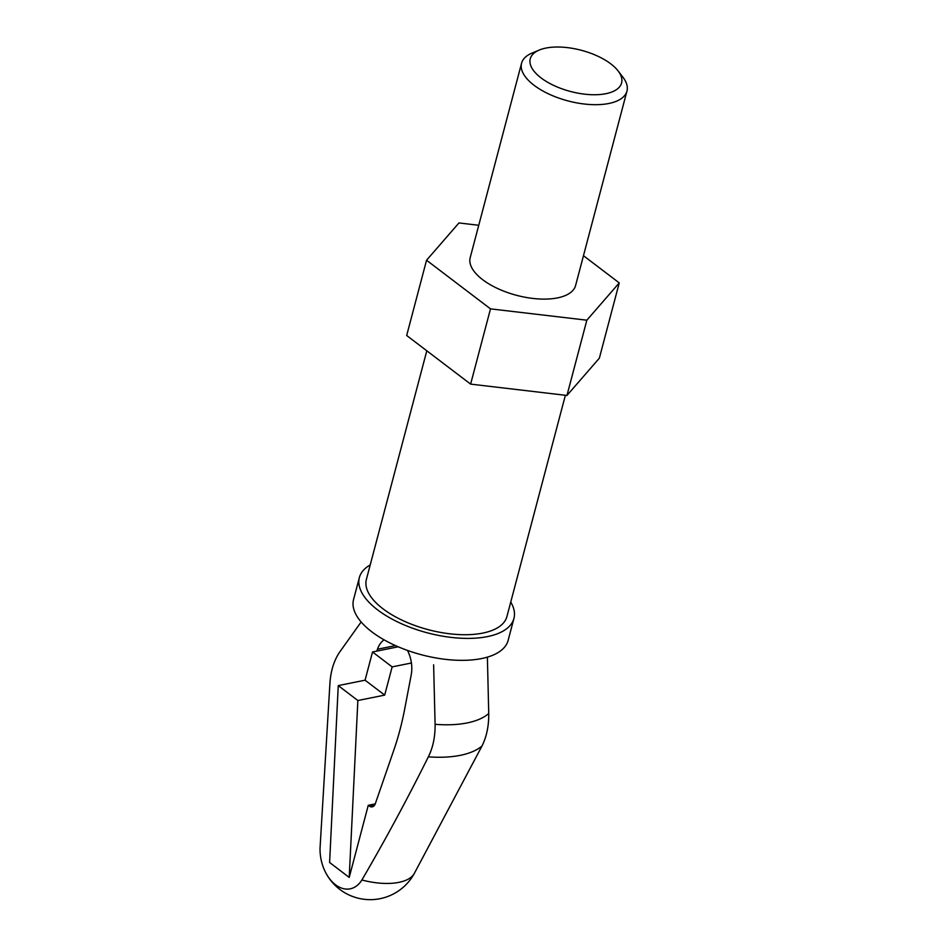 <?xml version="1.0" encoding="UTF-8"?>
<svg xmlns="http://www.w3.org/2000/svg" width="947" height="947" viewBox="0 0 947 947"><rect width="100%" height="100%" fill="white"/><g stroke="black" fill="none" stroke-linecap="round" stroke-linejoin="round"><path stroke-width="1.42" d="M361.15 621.966L339.819 651.856C334.267 659.929 331 669.991 330.006 682.053L320.039 848.157A34.637 22.799 -101.4 0 0 325.638 872.554A34.637 22.799 -101.4 0 0 361.884 879.988C385.098 840.261 407.257 799.209 428.352 756.831C432.992 747.562 435.241 736.719 435.099 724.301L433.619 664.794M398.214 646.789L372.526 651.974L365.068 680.195L338.257 685.604L329.603 862.504L349.218 877.419L368.265 805.293L369.188 805.992L374.811 804.855M376.823 651.11L377.474 649.228A26.658 17.543 78.6 0 1 384.068 639.841M407.459 650.411A26.658 17.543 78.6 0 1 411.211 674.868L404.748 708.77A275.873 181.54 78.6 0 1 393.786 750.261L375.296 803.766A7.268 4.782 78.6 0 1 372.289 806.844A7.268 4.782 78.6 0 1 369.188 805.992M618.083 70.895L622.913 77.169A54.512 24.575 -165.2 0 1 626.961 91.078A54.512 24.575 -165.2 0 1 608.874 103.472A54.512 24.575 -165.2 0 1 549.319 94.25A54.512 24.575 -165.2 0 1 521.572 63.224A54.512 24.575 -165.2 0 1 531.954 53.127L539.257 50.061A47.243 21.296 -165.2 0 1 545.922 48.072A47.243 21.296 -165.2 0 1 618.083 70.895A47.243 21.296 -165.2 0 1 601.191 94.404A47.243 21.296 -165.2 0 1 542.335 78.85A47.243 21.296 -165.2 0 1 539.257 50.061M521.572 63.224L470.197 257.643A54.512 24.575 14.8 0 0 497.944 288.669A54.512 24.575 14.8 0 0 557.511 297.891A54.512 24.575 14.8 0 0 575.598 285.497L626.961 91.078M478.756 225.279L458.952 222.947L426.552 260.236L490.499 308.864L586.844 320.193L619.243 282.904L583.47 255.702M426.801 350.804L366.382 579.446A72.67 32.766 14.8 0 0 403.386 620.806A72.67 32.766 14.8 0 0 482.804 633.093A72.67 32.766 14.8 0 0 506.917 616.568L565.383 395.266M370.218 564.921A79.939 36.045 14.8 0 0 359.363 577.587A79.939 36.045 14.8 0 0 400.06 623.09A79.939 36.045 14.8 0 0 487.409 636.609A79.939 36.045 14.8 0 0 513.937 618.427A79.939 36.045 14.8 0 0 510.753 602.055M359.363 577.587L353.562 599.534A79.939 36.045 14.8 0 0 394.26 645.037A79.939 36.045 14.8 0 0 481.609 658.556A79.939 36.045 14.8 0 0 508.137 640.385L513.937 618.427M411.424 662.995L392.141 666.889L384.683 695.11L357.859 700.52L349.218 877.419M375.261 803.885L368.265 805.293M338.257 685.604L357.859 700.52M365.068 680.195L384.683 695.11M372.526 651.974L392.141 666.889M487.385 657.135L488.735 713.493C488.889 725.887 486.628 736.73 481.987 746.011L414.301 873.465A49.055 22.112 14.8 0 1 361.884 879.988M426.552 260.236L406.677 335.498L470.623 384.115L566.957 395.455L599.356 358.167L619.243 282.904M566.957 395.455L586.844 320.193M470.623 384.115L490.499 308.864M377.474 649.228L395.479 645.594M428.352 756.831A85.538 38.567 14.8 0 0 481.987 746.011M435.099 724.301A83.36 37.584 14.8 0 0 488.735 713.493M325.638 872.554A50.203 50.203 0 0 0 414.301 873.465"/></g></svg>
